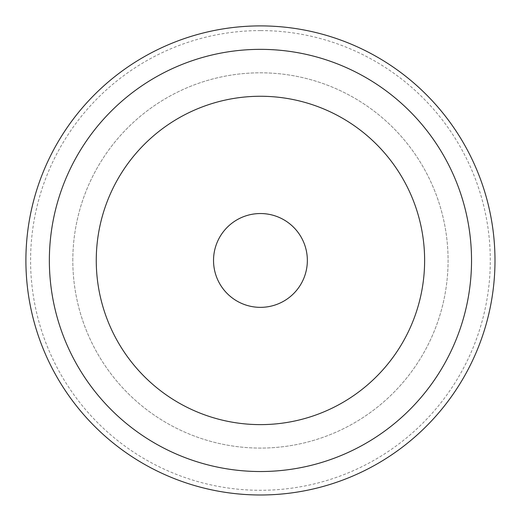 <?xml version="1.0" encoding="UTF-8"?>
<svg xmlns="http://www.w3.org/2000/svg" width="518" height="518" viewBox="0 0 518 518"><rect width="100%" height="100%" fill="white"/><g stroke="black" fill="none" stroke-linecap="round" stroke-linejoin="round"><path stroke-width="0.39" stroke-dasharray="2.59 1.94" d="M72.811 260.444A187.633 187.633 0 0 1 354.26 97.947A187.633 187.633 0 0 1 354.26 422.941A187.633 187.633 0 0 1 72.811 260.444A187.633 187.633 0 0 1 354.26 97.947A187.633 187.633 0 0 1 354.26 422.941A187.633 187.633 0 0 1 72.811 260.444M25.9 260.444A234.544 234.544 0 0 1 260.444 25.9A234.544 234.544 0 0 1 494.988 260.444A234.544 234.544 0 0 1 260.444 494.988A234.544 234.544 0 0 1 25.9 260.444A234.544 234.544 0 0 1 260.444 25.9A234.544 234.544 0 0 1 494.988 260.444A234.544 234.544 0 0 1 260.444 494.988A234.544 234.544 0 0 1 25.9 260.444M213.533 260.444A46.911 46.911 0 0 0 283.896 301.068A46.911 46.911 0 0 0 283.896 219.82A46.911 46.911 0 0 0 213.533 260.444M424.624 260.444A164.18 164.18 0 0 1 178.354 402.628A164.18 164.18 0 0 1 178.354 118.259A164.18 164.18 0 0 1 424.624 260.444M260.444 30.588A229.856 229.856 0 0 0 61.383 375.369A229.856 229.856 0 0 0 459.505 375.369A229.856 229.856 0 0 0 260.444 30.588"/><path stroke-width="0.78" d="M260.444 25.9A234.544 234.544 0 0 0 25.9 260.444A234.544 234.544 0 0 0 260.444 494.988A234.544 234.544 0 0 0 494.988 260.444A234.544 234.544 0 0 0 260.444 25.9M424.624 260.444A164.18 164.18 0 0 1 178.354 402.628A164.18 164.18 0 0 1 178.354 118.259A164.18 164.18 0 0 1 424.624 260.444M213.533 260.444A46.911 46.911 0 0 1 283.896 219.82A46.911 46.911 0 0 1 283.896 301.068A46.911 46.911 0 0 1 213.533 260.444M260.444 49.352A211.091 211.091 0 0 1 443.253 365.986A211.091 211.091 0 0 1 77.635 365.986A211.091 211.091 0 0 1 260.444 49.352"/></g></svg>
